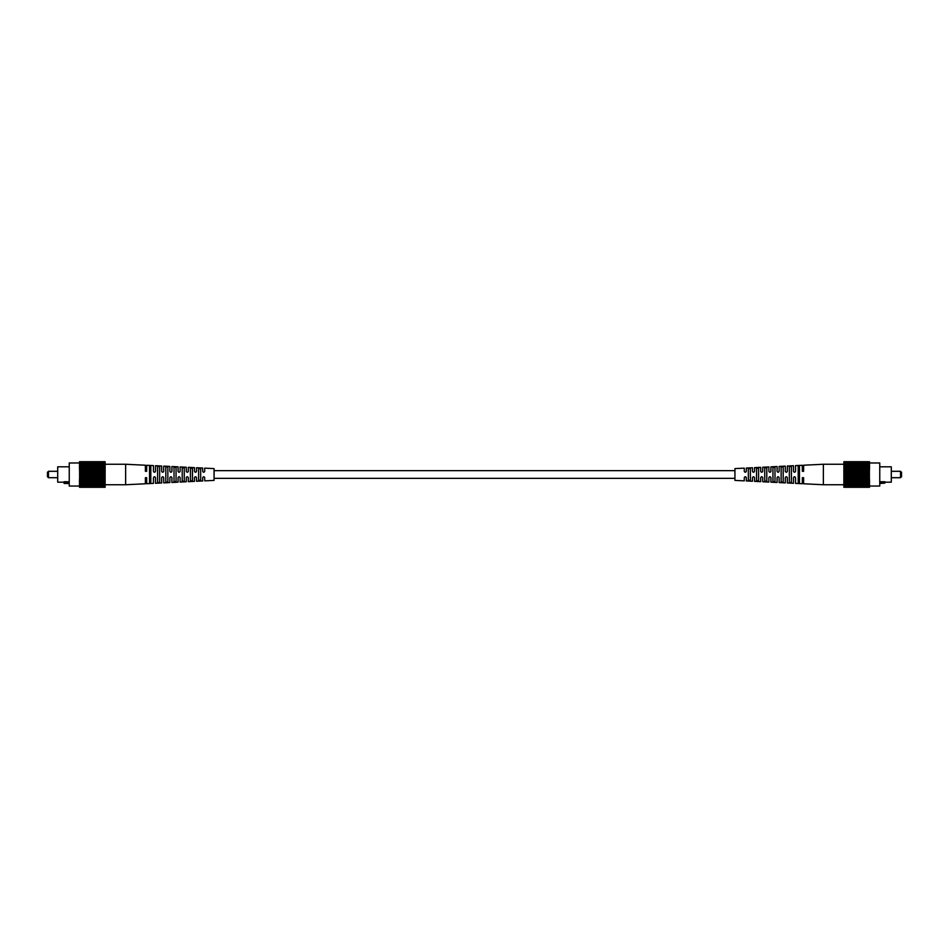 <?xml version="1.0" encoding="UTF-8"?>
<svg xmlns="http://www.w3.org/2000/svg" width="949" height="949" viewBox="0 0 949 949"><rect width="100%" height="100%" fill="white"/><g stroke="black" fill="none" stroke-linecap="round" stroke-linejoin="round"><path stroke-width="1.42" d="M163.714 466.125L163.714 471.297C163.038 472.602 162.362 472.602 161.662 471.297L161.662 466.018L155.517 465.722L155.517 471.297C154.841 472.602 154.153 472.602 153.465 471.297L153.465 465.615L146.668 465.283L146.668 471.297L145.387 471.297L145.387 465.224L125.636 464.251L125.636 484.749L145.387 483.776L145.387 477.703L146.668 477.703L146.668 483.717L153.465 483.385L153.465 477.703C154.153 476.398 154.829 476.398 155.517 477.703L155.517 483.278L161.662 482.982L161.662 477.703C162.35 476.398 163.038 476.398 163.714 477.703L163.714 482.875L169.871 482.578L169.871 477.703C170.559 476.398 171.235 476.398 171.911 477.703L171.911 482.472L178.068 482.163L178.068 477.703C178.756 476.398 179.444 476.398 180.12 477.703L180.12 482.068L186.277 481.76L186.277 477.703C186.965 476.398 187.653 476.398 188.317 477.703L188.317 481.665L194.474 481.357L194.474 477.703C195.162 476.398 195.85 476.398 196.526 477.703L196.526 481.262L202.683 480.953L202.683 477.703C203.371 476.41 204.059 476.41 204.723 477.703L204.723 480.858L214.071 480.396L214.071 468.604L204.723 468.142L204.723 471.297C204.059 472.602 203.371 472.602 202.683 471.297L202.683 468.047L196.526 467.738L196.526 471.297C195.85 472.602 195.174 472.602 194.474 471.297L194.474 467.643L188.317 467.335L188.317 471.297C187.653 472.602 186.965 472.602 186.277 471.297L186.277 467.24L180.12 466.932L180.12 471.297C179.444 472.602 178.768 472.602 178.068 471.297L178.068 466.837L171.911 466.528L171.911 471.297C171.247 472.602 170.559 472.602 169.871 471.297L169.871 466.422L163.714 466.125M161.662 471.297C162.35 472.602 163.038 472.602 163.714 471.297M169.871 471.297C170.559 472.602 171.235 472.602 171.911 471.297M178.068 471.297C178.756 472.602 179.444 472.602 180.12 471.297M194.474 471.297C195.162 472.602 195.85 472.602 196.526 471.297M163.714 477.703C163.038 476.398 162.362 476.398 161.662 477.703M153.465 471.297C154.153 472.602 154.829 472.602 155.517 471.297M196.526 477.703C195.85 476.398 195.174 476.398 194.474 477.703M190.417 474.5L190.417 468.213L192.469 468.32L192.469 480.68L190.417 480.787L190.417 474.5M198.614 474.5L198.614 468.664L200.666 468.782L200.666 480.218L198.614 480.336L198.614 474.5M149.527 474.5L149.527 466.149L150.808 466.22L150.808 482.78L149.527 482.851L149.527 474.5M182.208 474.5L182.208 467.762L184.26 467.869L184.26 481.131L182.208 481.238L182.208 474.5M174.011 474.5L174.011 467.311L176.063 467.43L176.063 481.57L174.011 481.689L174.011 474.5M165.802 474.5L165.802 466.872L167.854 466.979L167.854 482.021L165.802 482.128L165.802 474.5M157.605 474.5L157.605 466.433L159.657 466.54L159.657 482.46L157.605 482.567L157.605 474.5M105.125 461.807L79.491 461.807L105.125 461.688L105.125 487.288L79.491 487.288L105.125 487.193M79.491 461.688L105.125 461.712M79.491 461.807L105.125 462.056M79.491 461.89L105.125 461.89M79.491 462.056L105.125 462.448M79.491 462.187L105.125 462.187M79.491 462.448L105.125 462.958M79.491 462.637L105.125 462.637M79.491 462.958L79.491 463.61L105.125 463.61M79.491 463.207L105.125 463.207M79.491 463.61L79.491 464.369L105.125 464.369M79.491 463.895L105.125 463.895M79.491 464.369L79.491 465.247L105.125 465.247M79.491 464.713L105.125 464.713M79.491 465.247L79.491 466.232L105.125 466.232M79.491 465.627L105.125 465.627M79.491 466.232L79.491 467.299L105.125 467.299M79.491 466.647L105.125 466.647M105.125 468.403L79.491 468.403L105.125 468.45M79.491 468.403L79.491 467.738L105.125 467.738M105.125 469.541L79.491 469.541L105.125 469.66M79.491 469.541L79.491 468.913L105.125 468.913M105.125 470.728L79.491 470.728L105.125 470.929M79.491 470.728L105.125 470.158M105.125 471.961L79.491 471.961L105.125 472.234M79.491 471.961L105.125 471.439M105.125 473.231L79.491 473.231L105.125 473.563M79.491 473.231L105.125 472.756M105.125 474.5L79.491 474.5L105.125 474.903M79.491 474.5L105.125 474.097M105.125 475.769L79.491 475.769L105.125 476.244M79.491 475.769L105.125 475.437M105.125 477.039L79.491 477.039L105.125 477.561M79.491 477.039L105.125 476.766M105.125 478.272L79.491 478.272L105.125 478.842M79.491 478.272L105.125 478.071M105.125 479.459L79.491 479.459L79.491 480.087L105.125 480.087M79.491 479.459L105.125 479.34M105.125 480.597L79.491 480.597L79.491 481.262L105.125 481.262M79.491 480.597L105.125 480.55M79.491 481.262L79.491 482.353L105.125 482.353M79.491 481.701L105.125 481.701M79.491 482.353L79.491 483.373L105.125 483.373M79.491 482.768L105.125 482.768M79.491 483.373L79.491 484.287L105.125 484.287M79.491 483.753L105.125 483.753M79.491 484.287L79.491 485.105L105.125 485.105M79.491 484.631L105.125 484.631M79.491 485.105L79.491 485.793L105.125 485.793M79.491 485.39L105.125 485.39M79.491 485.793L105.125 486.363M79.491 486.042L105.125 486.042M79.491 486.363L105.125 486.813M79.491 486.552L105.125 486.552M79.491 486.813L105.125 487.11M79.491 486.944L105.125 486.944M79.491 487.288L105.125 487.312M69.241 483.468L64.117 483.468L64.117 481.748L69.241 481.748M69.241 483.1L64.117 483.1M64.117 482.187L57.699 482.187L57.699 466.813L69.241 466.813M48.47 477.703L47.45 476.683L47.45 472.317L48.47 471.297L48.47 477.703L57.699 477.703M79.491 462.97L69.241 462.97L69.241 486.03L79.491 486.03M823.364 464.251L803.613 465.224L803.613 471.297L802.332 471.297L802.332 465.283L795.535 465.615L795.535 471.297C794.847 472.602 794.171 472.602 793.483 471.297L793.483 465.722L787.338 466.018L787.338 471.297C786.65 472.602 785.962 472.602 785.286 471.297L785.286 466.125L779.129 466.422L779.129 471.297C778.441 472.602 777.765 472.602 777.089 471.297L777.089 466.528L770.932 466.837L770.932 471.297C770.244 472.602 769.556 472.602 768.88 471.297L768.88 466.932L762.723 467.24L762.723 471.297C762.035 472.602 761.347 472.602 760.683 471.297L760.683 467.335L754.526 467.643L754.526 471.297C753.838 472.602 753.15 472.602 752.474 471.297L752.474 467.738L746.317 468.047L746.317 471.297C745.629 472.59 744.941 472.59 744.277 471.297L744.277 468.142L734.929 468.604L734.929 480.396L744.277 480.858L744.277 477.703C744.941 476.398 745.629 476.398 746.317 477.703L746.317 480.953L752.474 481.262L752.474 477.703C753.15 476.398 753.826 476.398 754.526 477.703L754.526 481.357L760.683 481.665L760.683 477.703C761.347 476.398 762.035 476.398 762.723 477.703L762.723 481.76L768.88 482.068L768.88 477.703C769.556 476.398 770.232 476.398 770.932 477.703L770.932 482.163L777.089 482.472L777.089 477.703C777.753 476.398 778.441 476.398 779.129 477.703L779.129 482.578L785.286 482.875L785.286 477.703C785.962 476.398 786.638 476.398 787.338 477.703L787.338 482.982L793.483 483.278L793.483 477.703C794.159 476.398 794.847 476.398 795.535 477.703L795.535 483.385L802.332 483.717L802.332 477.703L803.613 477.703L803.613 483.776L823.364 484.749L823.364 464.251L843.875 464.251M785.286 471.297C785.962 472.602 786.638 472.602 787.338 471.297M752.474 471.297C753.15 472.602 753.826 472.602 754.526 471.297M787.338 477.703C786.65 476.398 785.962 476.398 785.286 477.703M779.129 477.703C778.441 476.398 777.765 476.398 777.089 477.703M770.932 477.703C770.244 476.398 769.556 476.398 768.88 477.703M754.526 477.703C753.838 476.398 753.15 476.398 752.474 477.703M795.535 477.703C794.847 476.398 794.171 476.398 793.483 477.703M764.74 474.5L764.74 467.869L766.792 467.762L766.792 481.238L764.74 481.131L764.74 474.5M756.531 474.5L756.531 468.32L758.583 468.213L758.583 480.787L756.531 480.68L756.531 474.5M748.334 474.5L748.334 468.782L750.386 468.664L750.386 480.336L748.334 480.218L748.334 474.5M798.192 474.5L798.192 466.22L799.473 466.149L799.473 482.851L798.192 482.78L798.192 474.5M772.937 474.5L772.937 467.43L774.989 467.311L774.989 481.689L772.937 481.57L772.937 474.5M781.146 474.5L781.146 466.979L783.198 466.872L783.198 482.128L781.146 482.021L781.146 474.5M789.343 474.5L789.343 466.54L791.395 466.433L791.395 482.567L789.343 482.46L789.343 474.5M869.509 487.312L843.875 487.288M869.509 486.944L843.875 487.11L869.509 487.11L843.875 486.813L843.875 461.688L869.509 461.712L843.875 461.807M869.509 486.813L843.875 486.552M869.509 486.552L843.875 486.042M869.509 486.363L843.875 486.363M869.509 486.042L869.509 485.39L843.875 485.39M869.509 485.793L843.875 485.793M869.509 485.39L869.509 484.631L843.875 484.631M869.509 485.105L843.875 485.105M869.509 484.631L869.509 483.753L843.875 483.753M869.509 484.287L843.875 484.287M869.509 483.753L869.509 482.768L843.875 482.768M869.509 483.373L843.875 483.373M869.509 482.768L869.509 481.701L843.875 481.701M869.509 482.353L843.875 482.353M843.875 480.597L869.509 480.597L843.875 480.55M869.509 480.597L869.509 481.262L843.875 481.262M843.875 479.459L869.509 479.459L843.875 479.34M869.509 479.459L869.509 480.087L843.875 480.087M843.875 478.272L869.509 478.272L843.875 478.071M869.509 478.272L843.875 478.842M843.875 477.039L869.509 477.039L843.875 476.766M869.509 477.039L843.875 477.561M843.875 475.769L869.509 475.769L843.875 475.437M869.509 475.769L843.875 476.244M843.875 474.5L869.509 474.5L843.875 474.097M869.509 474.5L843.875 474.903M843.875 473.231L869.509 473.231L843.875 472.756M869.509 473.231L843.875 473.563M843.875 471.961L869.509 471.961L843.875 471.439M869.509 471.961L843.875 472.234M843.875 470.728L869.509 470.728L843.875 470.158M869.509 470.728L843.875 470.929M843.875 469.541L869.509 469.541L869.509 468.913L843.875 468.913M869.509 469.541L843.875 469.66M843.875 468.403L869.509 468.403L869.509 467.738L843.875 467.738M869.509 468.403L843.875 468.45M869.509 467.738L869.509 466.647L843.875 466.647M869.509 467.299L843.875 467.299M869.509 466.647L869.509 465.627L843.875 465.627M869.509 466.232L843.875 466.232M869.509 465.627L869.509 464.713L843.875 464.713M869.509 465.247L843.875 465.247M869.509 464.713L869.509 463.895L843.875 463.895M869.509 464.369L843.875 464.369M869.509 463.895L869.509 463.207L843.875 463.207M869.509 463.61L843.875 463.61M869.509 463.207L843.875 462.637M869.509 462.958L843.875 462.958M869.509 462.637L843.875 462.187M869.509 462.448L843.875 462.448M869.509 462.187L843.875 461.89M869.509 462.056L843.875 462.056M869.509 461.712L843.875 461.688M879.759 483.1L884.883 483.1L879.759 483.468M879.759 481.748L884.883 481.748L884.883 483.1M879.759 466.813L891.301 466.813L891.301 482.187L884.883 482.187M900.53 471.297L901.55 472.317L901.55 476.683L900.53 477.703L900.53 471.297L891.301 471.297M869.509 486.03L879.759 486.03L879.759 462.97L869.509 462.97M105.125 464.251L125.636 464.251M48.47 471.297L57.699 471.297M105.125 484.749L125.636 484.749M900.53 477.703L891.301 477.703M843.875 484.749L823.364 484.749M214.071 478.343L734.929 478.343M214.071 470.657L734.929 470.657"/></g></svg>
